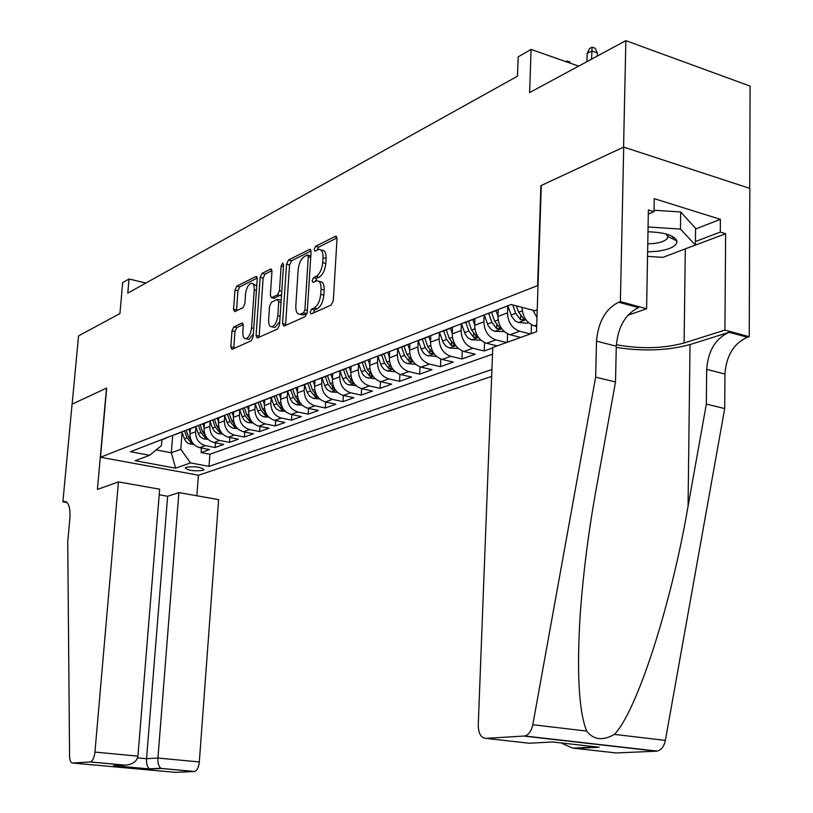 <?xml version="1.0" encoding="UTF-8"?>
<svg xmlns="http://www.w3.org/2000/svg" width="813" height="813" viewBox="0 0 813 813"><rect width="100%" height="100%" fill="white"/><g stroke="black" fill="none" stroke-linecap="round" stroke-linejoin="round"><path stroke-width="1.22" d="M310.129 312.121L311.094 313.991L331.176 305.027L333.3 300.708L337.019 238.788L335.332 236.339L315.525 246.349L314.103 249.337L315.017 251.115L318.747 249.428C321.704 249.286 323.127 252.01 323.005 257.619L322.69 262.701C321.918 269.469 319.712 274.032 316.084 276.41L313.554 277.619L312.121 280.597L313.066 282.416L316.694 280.851C319.712 280.709 321.165 283.513 321.054 289.245L320.729 294.367C319.956 301.186 317.741 305.729 314.103 308.015L311.572 309.164L310.129 312.121M318.97 281.42L319.794 281.633C322.822 281.491 324.275 284.296 324.163 290.028L323.848 295.149C323.076 301.948 320.871 306.491 317.222 308.777L314.682 309.916L313.239 313.056M315.22 281.379L316.653 278.402L313.554 277.619M203.006 470.351L204.063 469.65C200.852 466.997 194.917 466.195 186.258 467.251L185.242 467.953C188.443 470.595 194.368 471.398 203.006 470.351M233.809 326.917L231.99 330.82L230.811 346.826L231.969 349.366L251.278 340.749L253.158 336.775L257.243 278.879L256.095 276.43L236.796 286.146L234.977 290.068L233.575 309.204L234.703 311.674L243.006 307.7L244.845 303.747L245.536 294.143C246.319 288.188 248.199 284.57 251.166 283.259C253.361 283.188 254.388 285.373 254.245 289.845L251.552 327.883C250.78 333.818 248.92 337.415 245.983 338.686C243.727 338.747 242.67 336.48 242.823 331.887L243.27 325.566L242.111 323.056L233.809 326.917L236.766 327.598L234.937 331.501L233.788 348.574M537.617 285.322L540.879 185.689L623.571 147.153L625.858 40.65L529.609 92.57L531.102 49.441L518.186 56.819L517.475 76.188L127.783 293.117L129.023 279.001L122.672 282.639L119.928 313.564L78.546 335.881L72.123 404.142L106.686 388.045L100.487 457.241L538.023 285.434M282.568 323.533L283.869 326.155L305.18 316.653L307.223 312.436L311.074 251.827L309.773 249.296L288.493 260.008L286.532 264.164L282.568 323.533L285.627 324.255L285.668 325.383M277.568 329.001L257.284 338.045L256.065 335.464L260.14 277.426L262.02 273.392L270.749 269.022L271.949 271.491L270.323 295.16L271.542 297.69L277.528 294.855L279.469 290.759L281.146 265.922L282.711 262.965L283.564 264.713L279.52 324.905L277.568 329.001M625.858 40.65L750.114 86.117L749.688 188.362M201.461 448.024L201.116 452.556L209.48 449.559L199.774 447.699L205.394 445.656C198.941 443.685 195.659 439.071 195.557 431.805L195.933 426.967M215.486 442.841L215.13 447.526L223.727 444.447L213.931 442.536L219.713 440.443C213.199 438.431 209.876 433.746 209.764 426.388L210.13 421.449M229.896 437.516L229.54 442.363L238.392 439.183L228.494 437.242L234.439 435.077C227.864 433.034 224.51 428.278 224.378 420.819L224.744 415.768M244.723 432.028L244.367 437.038L253.463 433.776L243.473 431.784L249.591 429.559C242.945 427.475 239.561 422.648 239.408 415.077L239.784 409.925M259.977 426.388L259.621 431.571L268.981 428.207L258.9 426.164L265.19 423.878C258.483 421.754 255.048 416.845 254.896 409.173L255.262 403.898M275.668 420.575L275.312 425.931L284.957 422.475L274.774 420.392L281.257 418.024C274.479 415.86 271.003 410.88 270.831 403.096L271.196 397.699M291.837 414.579L291.481 420.138L301.41 416.571L291.135 414.437L297.812 411.998C290.973 409.782 287.446 404.722 287.263 396.825L287.619 391.307M308.493 408.4L308.137 414.163L318.371 410.484L307.985 408.299L314.875 405.789C307.964 403.522 304.397 398.38 304.194 390.372L304.55 384.722M325.657 402.029L325.302 408.004L335.85 404.213L325.363 401.968L332.466 399.376C325.485 397.069 321.887 391.846 321.653 383.706L322.009 377.923M343.36 395.453L342.995 401.652L353.879 397.74L343.299 395.443L350.627 392.77C343.574 390.403 339.925 385.098 339.682 376.836L340.027 370.921L342.791 378.807L346.287 377.476L350.637 382.974L353.797 383.075M361.612 388.655L361.257 395.098L372.486 391.063L361.795 388.705L369.366 385.941C362.242 383.533 358.543 378.126 358.279 369.742L358.614 363.736L361.45 371.734L365.057 370.372L369.458 375.962L372.7 376.084L367.354 369.498L364.539 361.439M380.454 381.632L380.098 388.34L391.703 384.173L380.901 381.744L388.726 378.899C381.521 376.429 377.781 370.931 377.496 362.415L377.821 356.307M399.915 374.366L399.559 381.348L411.551 377.049L400.646 374.559L408.726 371.612C401.449 369.082 397.659 363.492 397.354 354.844L397.669 348.564M420.016 366.836L419.671 374.132L432.059 369.691L421.043 367.13L429.406 364.092C422.049 361.49 418.207 355.799 417.882 347.009L418.197 340.454L421.225 349.102L425.219 347.588L429.782 353.492L433.248 353.574L427.75 346.633L424.793 338.157M440.809 359.041L440.453 366.673L453.268 362.08L442.15 359.448L450.788 356.297C443.37 353.645 439.477 347.842 439.122 338.909L439.427 332.243M462.302 350.952L461.957 358.96L475.219 354.204L463.989 351.49L472.932 348.238C465.432 345.515 461.489 339.61 461.103 330.525L461.398 323.747M484.548 342.547L484.213 350.982L492.759 347.913M507.586 333.828L507.271 342.253M531.448 324.753L531.153 333.676M199.774 447.699C193.352 445.748 190.09 441.154 189.988 433.929L190.384 428.746M213.931 442.536C207.447 440.555 204.144 435.9 204.033 428.573L204.429 423.319M228.494 437.242C221.949 435.209 218.606 430.484 218.484 423.065L218.88 417.73L224.398 415.595M243.473 431.784C236.857 429.711 233.483 424.914 233.341 417.394L233.748 411.774M258.9 426.164C252.213 424.061 248.798 419.193 248.646 411.561L249.042 405.86M274.774 420.392C268.026 418.238 264.571 413.289 264.398 405.545L264.794 399.772M291.135 414.437C284.316 412.232 280.81 407.211 280.627 399.356L281.024 393.492M307.985 408.299C301.105 406.053 297.558 400.941 297.355 392.974L297.741 387.029M325.363 401.968C318.411 399.671 314.824 394.488 314.611 386.399L314.977 380.362M343.299 395.443C336.267 393.096 332.639 387.821 332.405 379.61L332.761 373.624M361.795 388.705C354.702 386.307 351.023 380.941 350.769 372.608L351.104 366.805M380.901 381.744C373.736 379.295 370.006 373.838 369.732 365.372L370.047 359.681M400.646 374.559C393.401 372.049 389.63 366.5 389.325 357.903L389.62 352.263M421.043 367.13C413.726 364.559 409.904 358.909 409.579 350.169L409.864 344.509M442.15 359.448C434.752 356.816 430.88 351.064 430.534 342.182L430.809 336.419M463.989 351.49C456.52 348.797 452.597 342.934 452.221 333.909L452.485 327.964M506.519 342.527L495.869 339.885C488.288 337.09 484.294 331.074 483.877 321.836L484.152 314.956M497.2 345.871L486.601 343.259C479.05 340.495 475.077 334.529 474.67 325.342L474.924 319.123M530.391 333.95L519.639 331.226C511.977 328.371 507.932 322.233 507.485 312.832L507.739 305.83M520.737 337.415L510.025 334.732C502.404 331.897 498.369 325.81 497.942 316.47L498.186 309.865M491.662 376.399L198.616 475.229L100.487 457.241M201.116 452.556L209.917 454.233L209.012 466.377L491.926 369.478M209.012 466.377L190.516 462.922L175.618 468.166L135.161 460.717L149.622 455.29L130.436 451.713L511.143 304.519L534.924 310.729L537.22 309.865M522.058 307.365C522.566 316.826 526.651 322.995 534.314 325.891L536.682 326.491M484.213 350.982L472.932 348.238M461.957 358.96L450.788 356.297M440.453 366.673L429.406 364.092M419.671 374.132L408.726 371.612M399.559 381.348L388.726 378.899M380.098 388.34L369.366 385.941M361.257 395.098L350.627 392.77M342.995 401.652L332.466 399.376M325.302 408.004L314.875 405.789M308.137 414.163L297.812 411.998M291.481 420.138L281.257 418.024M275.312 425.931L265.19 423.878M259.621 431.571L249.591 429.559M244.367 437.038L234.439 435.077M229.54 442.363L219.713 440.443M215.13 447.526L205.394 445.656M209.917 454.233L492.515 354.173M172.722 435.372L171.319 452.77L180.771 449.274L182.112 432.333L184.378 438.786L186.99 437.801L190.862 442.496L192.559 442.922M145.903 283.036L129.023 279.001M578.643 66.117L531.102 49.441M156.177 449.914L171.319 452.77L175.618 468.166M161.919 439.742L161.441 445.605L149.622 455.29M536.976 317.507L532.911 310.2M504.771 306.979L497.302 309.865M480.534 316.348L473.136 319.214M487.526 313.645L494.456 311.237M457.17 325.383L449.833 328.218M463.705 322.852L470.585 320.464M434.64 334.092L427.374 336.907M440.748 331.734L447.567 329.356M412.902 342.507L405.687 345.291M418.604 340.301L425.362 337.944M391.907 350.627L384.752 353.381M397.232 348.564L403.919 346.226M371.612 358.462L364.529 361.206M376.582 356.541L383.218 354.224M351.999 366.053L344.976 368.767M356.633 364.254L363.208 361.958M333.025 373.391L326.064 376.073M337.334 371.714L343.848 369.437M314.651 380.494L307.761 383.157M318.676 378.939L325.129 376.673M296.867 387.364L290.038 390.006M300.607 385.921L306.999 383.675M279.631 394.031L272.863 396.642M283.107 392.689L289.438 390.464M262.934 400.484L256.227 403.085M266.146 399.244L272.426 397.039M246.725 406.754L240.079 409.325M249.713 405.606L255.932 403.411M231.014 412.831L224.429 415.382M233.768 411.764L239.926 409.6M215.75 418.736L209.226 421.256M218.291 417.75L225.018 415.362M200.933 424.457L194.47 426.957M203.27 423.553L209.327 421.429M186.533 430.026L180.13 432.506M188.677 429.203L194.683 427.089M172.539 435.433L166.187 437.892M174.5 434.681L180.445 432.587M160.72 440.006L166.614 437.933M180.771 449.274L190.516 462.922M321.023 250.028L321.836 250.241C324.794 250.099 326.216 252.823 326.104 258.432L325.8 263.514C325.027 270.262 322.822 274.824 319.184 277.192L316.653 278.402M337.009 237.894L318.605 247.162L317.182 250.058M311.064 250.953L291.532 260.79L289.56 264.936L285.627 324.255M303.483 312.812L304.905 309.865L308.3 256.776L307.395 254.997L304.57 256.38C301.054 258.768 298.92 263.26 298.158 269.855L295.81 305.851C295.678 311.562 297.091 314.357 300.068 314.245L303.483 312.812L306.582 313.554L307.151 313.066M310.82 255.841L307.873 255.13M300.993 314.468L303.95 314.733L300.861 313.991M306.582 313.554L303.95 314.733M271.949 270.648L265.008 274.133L263.117 278.168L259.103 337.253M273.951 298.269L281.562 294.591M268.625 319.885C268.493 324.56 269.611 326.867 271.979 326.785C275.068 325.474 277.009 321.765 277.792 315.668L278.717 301.918L277.223 299.448L271.481 302.172L269.56 306.237L268.625 319.885M273.351 327.111L275.018 327.497L279.743 321.602M281.176 300.292L278.097 299.519M243.26 324.57L236.766 327.598M247.447 339.021L248.971 339.367L253.351 334.011M256.745 285.983L252.711 283.646M257.243 278.046L239.733 286.857L237.914 290.78L236.522 310.82M587.159 53.434L589.547 48.556L592.108 47.154L595.207 48.272L597.352 52.916L591.773 50.924L587.159 53.434L586.935 61.646M592.108 47.154L591.549 59.156M597.352 52.916L597.27 56.077M647.626 251.867L656.914 251.329C670.298 249.459 676.975 246.024 676.955 241.034C674.384 235.394 664.729 232.325 647.981 231.807M647.768 243.859L654.089 243.483C661.426 242.508 665.908 240.689 667.524 238.016L667.747 236.349L665.837 233.89M654.038 210.242L680.684 211.969L695.562 228.311L695.369 245.069L662.92 257.365L647.544 256.369M668.703 234.764L667.575 235.048M648.073 226.969L680.451 229.073L695.369 245.069M680.684 211.969L680.451 229.073M595.634 377.141L615.502 381.978L596.468 487.444C588.622 530.625 583.175 573.277 580.136 615.38C576.702 673.255 578.886 711.832 586.712 731.1C593.581 739.952 602.819 741.039 614.425 734.383C637.087 711.04 671.416 603.968 688.062 506.184L706.345 404.091L706.69 369.366C708.133 350.718 715.613 338.35 729.139 332.283L747.442 337.263L749.22 336.714L749.84 188.413L623.723 147.082L541.285 185.496L536.509 331.755L492.769 347.456L478.247 725.145C478.4 733.417 480.93 737.818 485.828 738.377L524.781 735.989C528.755 734.83 531.428 731.07 532.8 724.729L595.634 377.141L596.518 341.145C598.205 321.785 605.594 308.818 618.683 302.233L620.39 301.623L623.723 147.082M706.345 404.091L724.698 408.563L724.952 374.041C726.355 355.515 733.854 343.249 747.442 337.263M618.683 302.233L638.51 307.629C625.329 314.123 617.921 326.978 616.295 346.206L615.502 381.978M485.828 738.377L529.243 743.224L552.616 741.964L599.181 747.228L575.401 748.387L616.244 752.95L656.365 751.192L524.019 736.09M614.425 734.383L665.369 740.409L724.698 408.563M620.39 301.623L646.599 308.767L648.378 209.927L654.018 211.665L648.307 214.022M695.552 229.012L720.389 219.337L654.241 198.657L654.018 211.665M720.389 219.337L720.277 232.081L725.633 233.727L724.922 330.098L749.22 336.714M616.345 344.722C640.573 349.163 663.154 348.584 684.099 343.005L724.922 330.098M646.599 308.767L627.849 315.281M616.264 347.405C643.235 351.541 667.819 350.596 690.024 344.56L729.139 332.283M665.369 740.409C664.048 746.466 661.315 750.023 657.168 751.1L656.365 751.192M616.244 752.95L614.537 752.767M725.633 233.727L681.843 250.201M695.41 241.563L720.277 232.081M671.629 238.331L674.089 237.376M667.575 235.14L668.855 234.815M599.181 747.228L595.258 746.791M575.401 748.387L572.698 748.143L560.98 742.909M118.434 481.906L94.948 752.086L137.915 756.151L159.663 489.192L118.434 481.906L97.418 489.456L106.493 388.126L72.072 404.173L62.886 501.855L67.133 502.576M159.206 494.792L167.63 496.265L178.88 492.597L218.626 499.619L199.317 761.954C198.687 767.391 197.122 770.561 194.602 771.486L161.411 768.498L150.039 769.057L113.464 765.724L124.531 765.124L90.152 761.974L72.581 763.031C70.731 762.828 69.725 760.521 69.572 756.1L67.733 541.743L69.867 518.714C70.497 507.322 68.566 501.58 64.075 501.479L62.886 501.855M194.348 771.517L175.354 772.35L72.581 763.031M198.423 475.188L196.848 495.767M178.88 492.597L157.935 758.041L199.317 761.954M90.152 761.974L90.385 761.944C92.733 760.978 94.247 757.686 94.948 752.086M167.63 496.265L146.543 758.722L157.935 758.041C157.702 763.092 158.667 766.496 160.822 768.265L161.411 768.498M150.039 769.057L149.45 768.824C147.275 767.076 146.31 763.712 146.543 758.722L137.56 757.879M113.464 765.724L116.696 765.551M124.531 765.124L125.283 765.145C132.6 764.566 136.808 761.568 137.915 756.151M565.746 61.595L566.915 60.955L569.984 62.032L570.553 63.282M566.915 60.955L566.813 61.971M528.501 322.659L527.017 323.208L518.267 322.487L515.127 320.85L511.733 316.572L507.871 305.779M512.79 304.946L515.696 313.32L520.513 319.692L524.344 319.722L518.623 312.222L516.418 305.891M497.952 316.125L496.042 310.627M504.273 331.582L494.497 331.298L491.398 329.712L488.044 325.505L484.253 314.916M488.755 313.442L491.855 322.355L496.611 328.594L500.341 328.645L494.68 321.287L491.57 312.355M474.69 324.915L472.841 319.59M480.91 340.18L471.57 339.814L467.932 337.791L465.188 334.133L461.459 323.726M465.808 322.304L468.857 331.064L473.552 337.182L477.19 337.243L471.581 330.027L468.522 321.257M452.241 333.401L450.443 328.249M458.359 348.482L449.437 348.025L445.839 346.043L443.126 342.456L439.457 332.232M443.664 330.871L446.662 339.468L451.286 345.474L454.843 345.555L449.284 338.472L446.276 329.854M430.565 341.592L428.908 336.836M436.581 356.501L426.805 355.525L423.471 352.994L421.225 349.102M422.272 339.133L425.219 347.588M409.62 349.519L408.065 345.078M415.534 364.244L407.374 363.635L403.858 361.734L401.216 358.279L397.72 348.564M401.592 347.121L404.488 355.433L409 361.236L412.384 361.328L406.937 354.509L404.031 346.175M389.366 357.192L387.892 352.964M395.118 371.673L387.384 371.053L383.899 369.193L381.287 365.799L377.872 356.287M381.592 354.854L384.447 363.025L388.909 368.716L392.212 368.828L386.815 362.131L383.96 353.94M369.773 364.61L368.35 360.535M375.321 378.807L366.246 377.547L363.147 374.895L361.45 371.734M362.252 362.324L365.057 370.372M350.81 371.785L349.427 367.811M356.155 385.728L347.527 384.508L344.915 382.445L342.791 378.807M353.431 382.527L348.503 376.632L345.749 368.746M343.523 369.569L346.287 377.476M332.456 378.746L331.074 374.813M337.608 392.425L331.155 391.917L327.283 389.712L324.966 386.307L321.999 377.882M334.56 388.97L330.251 383.553L327.609 375.982M325.383 376.571L328.106 384.366L332.405 389.773L335.495 389.905M314.661 385.494L313.29 381.561M319.641 398.919L313.564 398.441L309.733 396.287L307.446 392.923L304.519 384.64M316.826 395.575L312.568 390.25L310.007 382.933M307.802 383.37L310.485 391.033L314.733 396.348L317.761 396.49M297.416 392.029L296.034 388.065M302.223 405.22L296.511 404.772L292.721 402.648L290.454 399.346L287.578 391.185M299.58 401.957L295.424 396.744L292.924 389.61M290.769 389.986L293.402 397.506L297.599 402.74L300.332 403.075M280.698 398.38L279.286 394.346M285.343 411.327L279.957 410.911L276.207 408.827L273.981 405.575L271.146 397.537M282.741 408.075L278.788 403.035L276.349 396.053M274.296 396.551L276.827 403.776L280.973 408.929L283.554 409.305M264.469 404.539L263.036 400.443M268.961 417.262L263.331 416.713L260.19 414.823L257.985 411.622L255.191 403.705M266.4 414L262.65 409.152L260.241 402.252M258.3 402.872L260.749 409.874L264.845 414.935L267.274 415.341M248.717 410.514L247.315 406.52M253.067 423.024L247.741 422.506L244.632 420.646L242.457 417.496L239.703 409.691M250.536 419.762L246.989 415.077L244.591 408.248M242.752 408.969L245.14 415.778L249.195 420.768L251.461 421.185M233.422 416.327L232.051 412.425M237.63 428.624L232.609 428.126L229.093 425.86L227.376 423.197L224.652 415.504M235.13 425.351L231.766 420.839L229.378 414.03M227.63 414.843L229.977 421.52L233.981 426.439L236.095 426.866M218.565 421.967L217.223 418.156M222.63 434.061L217.894 433.593L214.408 431.357L212.711 428.736L210.059 421.215M220.171 430.788L216.99 426.439L214.591 419.63M212.925 420.524L215.242 427.099L219.205 431.937L221.177 432.374M204.114 427.455L202.813 423.736M208.067 439.345L203.585 438.908L200.14 436.703L198.463 434.122L195.892 426.855M205.628 436.063L202.61 431.886L200.211 425.047M198.626 426.012L200.913 432.526L204.835 437.292L206.665 437.729M190.069 432.79L188.809 429.193M193.901 444.498L188.108 443.39L185.862 441.449L184.378 438.786M191.492 441.205L188.636 437.181L186.218 430.301M184.714 431.327L186.99 437.801M189.988 433.929L195.557 431.805M204.033 428.573L209.764 426.388M218.484 423.065L224.378 420.819M233.341 417.394L239.408 415.077M248.646 411.561L254.896 409.173M264.398 405.545L270.831 403.096M280.627 399.356L287.263 396.825M297.355 392.974L304.194 390.372M314.611 386.399L321.653 383.706M332.405 379.61L339.682 376.836M350.769 372.608L358.279 369.742M369.732 365.372L377.496 362.415M389.325 357.903L397.354 354.844M409.579 350.169L417.882 347.009M430.534 342.182L439.122 338.909M452.221 333.909L461.103 330.525M474.67 325.342L483.877 321.836M497.942 316.47L507.485 312.832M534.314 325.891L536.732 325.007M510.025 334.732L519.639 331.226M486.601 343.259L495.869 339.885M317.222 308.777L314.103 308.015M323.848 295.149L320.729 294.367M324.163 290.028L321.054 289.245M319.184 277.192L316.084 276.41M325.8 263.514L322.69 262.701M326.104 258.432L323.005 257.619M318.605 247.162L315.525 246.349M336.633 236.685L335.332 236.339M314.682 309.916L311.572 309.164M289.56 264.936L286.532 264.164M291.532 260.79L288.493 260.008M310.688 249.723L309.468 249.408M307.344 310.454L304.905 309.865M310.718 257.406L308.3 256.776M259.073 336.155L256.065 335.464M263.117 278.168L260.14 277.426M265.008 274.133L262.02 273.392M271.562 269.388L270.475 269.113M274.814 298.341L271.796 297.599M280.556 295.607L277.528 294.855M281.776 291.328L279.469 290.759M283.442 266.512L281.146 265.922M280.109 316.227L277.792 315.668M281.024 302.477L278.717 301.918M242.843 323.35L241.888 323.137M253.747 328.391L251.552 327.883M256.43 290.373L254.245 289.845M236.522 309.905L233.575 309.204M237.914 290.78L234.977 290.068M239.733 286.857L236.796 286.146M256.867 276.776L255.831 276.522M233.768 347.497L230.811 346.826M234.937 331.501L231.99 330.82M706.69 369.366L724.952 374.041M616.295 346.206L596.518 341.145M532.8 724.729L586.712 731.1M688.062 506.184L690.024 344.56M685.308 249.002L684.099 343.005M66.686 502.16L63.526 501.631M518.481 322.507L525.899 319.753M518.623 312.222L522.281 310.83M511.103 315.068L515.696 313.32M520.645 315.983L520.513 319.692M494.711 331.318L501.712 328.726M494.68 321.287L498.145 319.976M487.424 324.031L491.855 322.355M496.743 325.078L496.611 328.594M471.784 339.824L478.369 337.385M471.581 330.027L474.863 328.787M464.579 332.68L468.857 331.064M473.684 333.848L473.552 337.182M449.64 348.045L455.849 345.738M449.284 338.472L452.394 337.293M442.526 341.033L446.662 339.468M451.428 342.303L451.286 345.474M428.248 355.982L434.101 353.807M427.75 346.633L430.707 345.515M429.925 350.454L429.782 353.492M407.577 363.645L413.095 361.602M406.937 354.509L409.742 353.452M400.636 356.897L404.488 355.433M409.152 358.34L409 361.236M387.577 371.063L392.77 369.143M386.815 362.131L389.478 361.124M380.718 364.437L384.447 363.025M389.051 365.952L388.909 368.716M368.228 378.248L373.126 376.429M367.354 369.498L369.874 368.543M369.61 373.319L369.458 375.962M349.488 385.199L354.102 383.482M348.503 376.632L350.901 375.728M350.779 380.443L350.637 382.974M331.338 391.927L335.678 390.321M330.251 383.553L332.527 382.689M324.712 385.647L328.106 384.366M332.547 387.344L332.405 389.773M313.747 398.461L317.832 396.937M312.568 390.25L314.722 389.427M307.202 392.283L310.485 391.033M314.875 394.031L314.733 396.348M296.694 404.783L300.536 403.36M295.424 396.744L297.467 395.961M290.211 398.716L293.402 397.506M297.741 400.504L297.599 402.74M280.139 410.921L283.757 409.579M278.788 403.035L280.739 402.303M273.737 404.955L276.827 403.776M281.115 406.785L280.973 408.929M264.083 416.886L267.477 415.626M262.65 409.152L264.499 408.451M257.751 411.002L260.749 409.874M264.987 412.872L264.845 414.935M248.483 422.669L251.684 421.48M246.989 415.077L248.737 414.417M242.223 416.886L245.14 415.778M249.327 418.786L249.195 420.768M233.341 428.288L236.339 427.181M231.766 420.839L233.433 420.219M227.142 422.597L229.977 421.52M234.114 424.518L233.981 426.439M218.616 433.756L221.431 432.709M216.99 426.439L218.565 425.849M212.488 428.146L215.242 427.099M219.337 430.097L219.205 431.937M204.297 439.061L206.939 438.085M202.61 431.886L204.114 431.317M198.24 433.542L200.913 432.526M204.967 435.514L204.835 437.292M190.384 444.223L192.844 443.309M188.636 437.181L190.059 436.642M190.994 440.778L190.862 442.496M488.207 313.655L497.993 309.875M464.386 322.863L473.806 319.214M441.418 331.734L450.504 328.218M419.264 340.291L428.034 336.907M397.882 348.553L406.348 345.291M377.232 356.541L385.413 353.381M357.273 364.254L365.179 361.196M337.974 371.714L345.616 368.756M319.306 378.929L326.704 376.063M301.227 385.911L308.391 383.147M283.727 392.679L290.658 389.996M266.766 399.234L273.483 396.632M250.313 405.585L256.837 403.065M234.368 411.754L240.689 409.305M203.86 423.543L209.815 421.236M189.266 429.183L195.049 426.947M175.08 434.66L180.71 432.486M161.299 439.985L166.767 437.872M336.399 236.431L335.657 236.227M310.475 249.479L309.773 249.296M303.158 314.987L300.068 314.245M271.369 269.174L270.749 269.022M274.56 298.422L271.542 297.69M275.018 327.497L271.979 326.785M242.681 323.188L242.111 323.056M248.971 339.367L245.983 338.686M256.674 276.572L256.095 276.43M667.747 236.349L676.955 241.034M667.585 234.398L667.524 238.016M524.781 735.989L657.168 751.1M572.698 748.143L596.427 746.984M66.229 501.834L64.075 501.479M194.602 771.486L161.167 768.427M149.45 768.824L160.822 768.265M114.206 765.744L149.795 768.976M125.283 765.145L90.385 761.944"/></g></svg>
